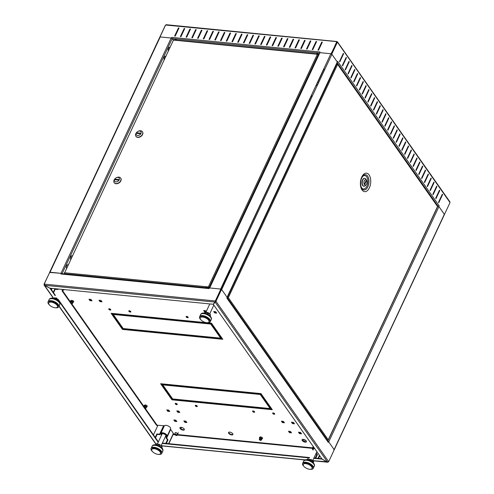 <?xml version="1.0" encoding="UTF-8"?>
<svg xmlns="http://www.w3.org/2000/svg" width="494" height="494" viewBox="0 0 494 494"><rect width="100%" height="100%" fill="white"/><g stroke="black" fill="none" stroke-linecap="round" stroke-linejoin="round"><path stroke-width="0.74" d="M201.373 30.19L197.581 38.285L198.15 38.347L201.947 30.245L201.373 30.19L201.83 30.492M203.886 38.909L207.678 30.807L207.103 30.752L203.312 38.853L203.886 38.909M209.617 39.471L213.414 31.375L212.84 31.32L209.042 39.415L209.617 39.471M218.57 31.882L214.779 39.983L215.353 40.039L219.145 31.937L218.57 31.882L219.027 32.19M247.241 34.704L243.443 42.805L244.017 42.861L247.809 34.759L247.241 34.704L247.692 35.012M243.758 42.836L247.438 34.988M241.504 34.142L242.079 34.197L238.281 42.299L237.713 42.237L241.504 34.142L238.028 42.274M317.975 50.141L318.55 50.203L322.341 42.101L321.767 42.046L317.975 50.141M318.29 50.178L321.767 42.046M312.245 49.579L316.037 41.477L316.611 41.533L312.813 49.635L312.245 49.579M312.56 49.61L316.037 41.477M293.103 39.224L293.677 39.279L289.885 47.375L289.311 47.319L293.103 39.224L293.56 39.526M284.149 46.813L287.946 38.711L287.372 38.656L283.575 46.757L284.149 46.813M272.108 45.627L275.905 37.525L276.479 37.581L272.682 45.683L272.108 45.627M272.422 45.658L275.905 37.525M255.225 43.966L259.159 36.142M249.495 43.398L253.428 35.574M336.544 42.126L331.283 54.056L330.745 54M260.962 44.528L264.895 36.704M266.692 45.096L270.626 37.272M278.159 46.226L282.093 38.396M283.889 46.788L287.829 38.964M289.626 47.35L293.3 39.501M295.356 47.918L299.29 40.094M301.093 48.48L305.026 40.656M306.823 49.048L310.757 41.224M236.225 33.882L232.291 41.706M230.494 33.32L226.561 41.144M224.764 32.752L220.824 40.576M215.094 40.014L218.768 32.166M213.297 31.622L209.357 39.446M207.56 31.06L203.627 38.884M197.896 38.322L201.571 30.467M196.093 29.93L192.16 37.754M190.363 29.368L186.429 37.192M184.626 28.8L180.693 36.624M178.896 28.238L174.962 36.062M261.215 44.553L265.012 36.457L264.438 36.395L260.641 44.497L261.215 44.553M176.796 40.107A1.124 0.506 -154.9 0 0 175.561 39.532A1.124 0.506 -154.9 0 0 175 39.928M316.642 53.957A1.124 0.506 25.1 0 1 317.167 53.482A1.124 0.506 25.1 0 1 318.513 54.167A1.124 0.506 25.1 0 1 318.241 54.791M171.622 38.143A0.827 0.457 -84.4 0 1 171.733 37.377L171.399 38.05L160.013 36.927L165.589 25.027L166.466 24.861M319.921 52.179A0.827 0.457 -84.4 0 1 319.995 51.981L171.733 37.377M254.91 43.935L258.702 35.834L259.276 35.889L255.484 43.991L254.91 43.935M249.18 43.367L252.971 35.272L253.546 35.327L249.748 43.423L249.18 43.367M319.995 51.981L319.698 52.654L331.085 53.772L337.087 41.663L337.353 42.243L331.777 54.142L337.39 62.133L337.723 61.46A0.827 0.58 144.9 0 1 337.637 61.62M266.377 45.065L270.169 36.964L270.743 37.019L266.951 45.121L266.377 45.065M277.844 46.189L281.636 38.094L282.21 38.149L278.418 46.251L277.844 46.189M295.042 47.887L298.839 39.786L299.407 39.841L295.616 47.943L295.042 47.887M300.778 48.449L304.57 40.347L305.144 40.409L301.346 48.505L300.778 48.449M306.508 49.017L310.306 40.916L310.874 40.971L307.083 49.073L306.508 49.017M232.551 41.731L236.348 33.629L235.774 33.573L231.976 41.675L232.551 41.731M226.82 41.169L230.612 33.067L230.037 33.012L226.246 41.113L226.82 41.169M221.084 40.601L224.881 32.505L224.307 32.443L220.509 40.545L221.084 40.601M192.419 37.779L196.211 29.677L195.643 29.621L191.845 37.723L192.419 37.779M186.683 37.217L190.48 29.115L189.906 29.06L186.114 37.161L186.683 37.217M180.952 36.649L184.744 28.553L184.176 28.491L180.378 36.593L180.952 36.649M175.222 36.087L179.013 27.985L178.439 27.93L174.648 36.031L175.222 36.087M165.354 25.305L159.858 37.031M350.839 77.539L354.63 69.438L354.914 69.839L351.123 77.941L350.839 77.539M353.951 81.967L353.667 81.559L357.458 73.464L357.742 73.865L353.951 81.967M356.495 85.586L360.287 77.484L360.571 77.885L356.779 85.987L356.495 85.586M369.055 89.957L365.264 98.059L364.98 97.658L368.771 89.556L369.055 89.957L368.654 89.92L365.01 97.701M371.883 93.984L368.092 102.085L367.808 101.684L371.599 93.582L371.883 93.984L371.482 93.946L367.839 101.727M374.711 98.01L370.92 106.105L370.636 105.704L374.427 97.608L374.711 98.01L374.31 97.966L370.667 105.747M439.759 190.561L439.481 190.153L435.683 198.255L435.967 198.656L439.759 190.561L439.327 190.474M436.653 186.133L432.855 194.235L433.139 194.636L436.931 186.534L436.653 186.133M433.825 182.107L430.027 190.209L430.311 190.61L434.103 182.508L433.825 182.107M430.996 178.087L427.199 186.182L427.483 186.584L431.274 178.488L430.996 178.087M407.686 158.42L411.477 150.318L411.199 149.917L407.402 158.018L407.686 158.42M407.433 158.061L411.076 150.281L411.477 150.318M408.649 146.292L408.365 145.891L404.574 153.992L404.858 154.394L408.649 146.292L408.217 146.212M404.605 154.035L408.248 146.255M402.03 150.374L405.821 142.272L405.537 141.871L401.746 149.966L402.03 150.374M401.776 150.015L405.42 142.229L405.821 142.272M402.993 138.246L402.709 137.845L398.917 145.946L399.201 146.348L402.993 138.246L402.561 138.166M399.881 133.818L396.089 141.92L396.373 142.321L400.165 134.226L399.881 133.818M444.415 214.445L438.833 206.461L439.135 205.776A0.827 0.58 144.9 0 1 438.586 206.294M449.54 201.657L450.022 202.552L444.452 214.452M394.224 125.772L390.433 133.874L390.717 134.275L394.508 126.174L394.224 125.772M397.053 129.798L393.261 137.894L393.545 138.301L397.337 130.2L397.053 129.798M337.723 61.46L439.135 205.776M410.514 162.446L414.305 154.344L414.028 153.943L410.23 162.038L410.514 162.446M413.342 166.466L417.134 158.364L416.856 157.963L413.058 166.064L413.342 166.466M416.17 170.492L419.962 162.39L419.684 161.989L415.886 170.09L416.17 170.492M418.998 174.512L422.79 166.416L422.512 166.015L418.714 174.11L418.998 174.512M421.827 178.538L425.618 170.436L425.34 170.035L421.543 178.136L421.827 178.538M424.655 182.564L428.446 174.462L428.168 174.061L424.371 182.163L424.655 182.564M438.796 202.682L442.587 194.58L442.309 194.179L438.511 202.281L438.796 202.682M388.568 117.726L388.852 118.128L385.061 126.229L384.777 125.828L388.568 117.726M391.396 121.746L391.68 122.154L387.889 130.249L387.605 129.848L391.396 121.746M381.948 121.802L385.74 113.7L386.024 114.102L382.233 122.203L381.948 121.802M379.12 117.776L382.912 109.68L383.196 110.082L379.404 118.177L379.12 117.776M376.292 113.756L380.084 105.654L380.368 106.056L376.576 114.157L376.292 113.756M373.464 109.73L377.255 101.628L377.54 102.03L373.748 110.131L373.464 109.73M362.151 93.632L365.943 85.536L366.227 85.937L362.435 94.039L362.151 93.632M359.323 89.612L363.115 81.51L363.399 81.911L359.607 90.013L359.323 89.612M348.011 73.513L351.802 65.412L352.086 65.819L348.289 73.915L348.011 73.513M345.183 69.487L348.974 61.392L349.258 61.793L345.46 69.895L345.183 69.487M342.354 65.467L346.146 57.366L346.43 57.767L342.632 65.869L342.354 65.467M339.526 61.441L343.318 53.34L343.602 53.747L339.804 61.843L339.526 61.441M165.589 25.027L337.087 41.663L450.022 202.552M307.583 103.981L307.743 103.592M310.102 98.596A1.21 0.543 25.1 0 1 309.911 98.596L310.041 98.195M325.348 87.568L325.787 87.611M325.237 88.784A1.21 0.543 25.1 0 1 324.867 88.605M325.416 88.389A1.21 0.543 25.1 0 1 325.046 88.21M326.188 85.777L326.62 85.82M326.219 86.678L325.787 86.641M326.034 87.074L325.602 87.03M327.028 83.986L327.46 84.029M327.059 84.894L326.62 84.851M326.874 85.283L326.441 85.24M306.064 128.743L306.496 128.78M304.384 132.318L304.823 132.361M304.415 133.226L303.983 133.182M304.236 133.615L303.798 133.571M303.544 134.109L303.983 134.152M303.575 135.016L303.143 134.973M303.396 135.405L302.958 135.362M302.742 136.807L302.303 136.764M302.556 137.196L302.124 137.153M301.062 140.382L300.63 140.345M300.877 140.778L300.445 140.734M300.222 142.173L299.79 142.13M300.043 142.568L299.605 142.525M299.352 143.062L299.79 143.106M298.518 144.853L298.95 144.896M296.838 148.428L296.919 148.441A1.21 0.543 25.1 0 1 297.258 148.503M296.869 149.336L296.437 149.293M296.684 149.725L296.252 149.682M295.999 150.219L296.437 150.262M296.029 151.127L295.597 151.084M295.85 151.516L295.412 151.473M295.159 152.01L295.597 152.053M295.19 152.918L294.757 152.874M295.011 153.307L294.572 153.263M298.388 146.101A1.21 0.543 25.1 0 1 298.006 145.94M299.203 144.359L298.765 144.316M300.191 141.272L300.63 141.315M300.957 139.635A1.21 0.543 25.1 0 1 301.309 139.851M301.995 138.388A1.21 0.543 25.1 0 1 302.297 137.746M302.711 135.899L303.143 135.943M304.928 131.169A1.21 0.543 25.1 0 1 304.65 131.762M305.977 129.897A1.21 0.543 25.1 0 1 305.619 129.687M279.993 185.367L279.555 185.324M336.587 42.027L337.223 42.509M298.567 145.705A1.21 0.543 25.1 0 1 298.191 145.551M299.383 143.964L298.95 143.921M306.157 129.502A1.21 0.543 25.1 0 1 305.805 129.298M175.191 39.563A1.124 0.506 -154.9 0 0 175.543 39.983M317.278 54.019A1.124 0.506 25.1 0 1 316.802 53.506M435.708 198.292L436.116 197.427L436.523 197.464M176.006 39.637L175.833 40.014M195.451 405.339A1.124 0.506 -154.9 0 0 196.927 406.229A1.124 0.506 -154.9 0 0 197.291 406.198M196.742 406.618A1.124 0.506 -154.9 0 0 197.297 406.445A1.124 0.506 -154.9 0 0 196.921 405.759A1.124 0.506 -154.9 0 0 195.822 405.315A1.124 0.506 -154.9 0 0 195.266 405.488A1.124 0.506 -154.9 0 0 195.643 406.167A1.124 0.506 -154.9 0 0 196.742 406.618M175.389 403.363A1.124 0.506 -154.9 0 0 176.858 404.253A1.124 0.506 -154.9 0 0 177.229 404.222M176.673 404.642A1.124 0.506 -154.9 0 0 177.229 404.469A1.124 0.506 -154.9 0 0 176.852 403.783A1.124 0.506 -154.9 0 0 175.753 403.339A1.124 0.506 -154.9 0 0 175.197 403.512A1.124 0.506 -154.9 0 0 175.58 404.191A1.124 0.506 -154.9 0 0 176.673 404.642M254.626 411.848A1.124 0.506 25.1 0 1 254.256 411.873A1.124 0.506 25.1 0 1 252.786 410.983M253.156 410.959A1.124 0.506 25.1 0 1 254.249 411.409A1.124 0.506 25.1 0 1 254.632 412.089A1.124 0.506 25.1 0 1 254.07 412.268A1.124 0.506 25.1 0 1 252.977 411.817A1.124 0.506 25.1 0 1 252.595 411.138A1.124 0.506 25.1 0 1 253.156 410.959M274.689 413.824A1.124 0.506 25.1 0 1 274.324 413.849A1.124 0.506 25.1 0 1 272.855 412.959M273.219 412.935A1.124 0.506 25.1 0 1 274.318 413.385A1.124 0.506 25.1 0 1 274.695 414.065A1.124 0.506 25.1 0 1 274.139 414.244A1.124 0.506 25.1 0 1 273.04 413.793A1.124 0.506 25.1 0 1 272.663 413.114A1.124 0.506 25.1 0 1 273.219 412.935M306.484 441.568A2.421 1.087 25.1 0 1 305.422 441.772A2.421 1.087 25.1 0 1 302.192 439.555M303.26 439.345A2.421 1.087 25.1 0 1 305.619 440.315A2.421 1.087 25.1 0 1 306.434 441.778A2.421 1.087 25.1 0 1 305.236 442.161A2.421 1.087 25.1 0 1 302.878 441.191A2.421 1.087 25.1 0 1 302.056 439.728A2.421 1.087 25.1 0 1 303.26 439.345M184.367 429.539A2.421 1.087 25.1 0 1 183.305 429.749A2.421 1.087 25.1 0 1 180.075 427.532M181.144 427.322A2.421 1.087 25.1 0 1 183.502 428.292A2.421 1.087 25.1 0 1 184.318 429.755A2.421 1.087 25.1 0 1 183.12 430.138A2.421 1.087 25.1 0 1 180.761 429.169A2.421 1.087 25.1 0 1 179.94 427.705A2.421 1.087 25.1 0 1 181.144 427.322M173.931 434.529L174.919 434.794M174.58 434.275L173.876 434.207L173.882 434.689M161.13 383.776L172.134 399.436L171.955 399.825L160.643 383.727L162.075 383.869L173.388 399.967L171.955 399.825M173.493 399.739L173.172 399.01M163.144 384.74L162.563 383.918M163.069 384.906L211.37 389.661L210.66 388.655L162.359 383.9L163.069 384.906L162.853 383.949M211.062 389.223L163.248 384.511M260.974 393.607L272.287 409.705L270.848 409.563L259.535 393.465L260.974 393.607M270.848 409.563L271.033 409.174L260.029 393.514M222.263 404.777L270.564 409.532L269.86 408.532L221.553 403.771L222.263 404.777L222.448 404.388L270.255 409.094M204.133 310.578L204.819 311.547L206.177 311.677M206.233 311.553L205.652 310.726L203.645 310.528L204.633 311.936L204.819 311.547M214.668 312.924L216.675 313.122L215.68 311.714L213.68 311.516L214.668 312.924L214.847 312.535L216.366 312.683M214.168 311.566L214.847 312.535M184.849 422.351L186.856 422.549L185.868 421.141L183.861 420.944L184.849 422.351L185.034 421.956L186.547 422.111M289.484 432.651L288.49 431.243L290.497 431.441L291.491 432.849L289.484 432.651L288.984 431.293M299.512 433.639L298.524 432.231L300.531 432.429L301.519 433.837L299.512 433.639L299.018 432.281M144.483 408.13L156.666 425.464L157.086 425.211L145.285 408.427A0.957 0.432 25.1 0 1 144.409 408.075A0.957 0.432 25.1 0 1 144.02 407.519A0.957 0.432 25.1 0 1 144.514 407.309A0.957 0.432 25.1 0 1 145.495 407.729A0.957 0.432 25.1 0 1 145.742 408.322A0.957 0.432 25.1 0 1 145.298 408.427M157.29 425.235L157.691 425.803M49.937 288.181L55.143 295.684M57.891 299.592L158.179 442.278M50.363 288.23L55.328 295.295M58.07 299.197L158.364 441.889L161.519 435.103M44.38 284.414L43.978 284.371L44.516 285.347L49.906 288.237M52.883 297.561L52.599 298.172L52.883 297.561L44.077 285.05L44.516 285.347L44.701 284.952M43.978 284.371L49.289 273.238M162.211 443.439L309.374 457.932M313.752 458.364L322.1 459.117M162.396 443.05L309.559 457.543M313.937 457.975L321.841 458.753M322.069 459.185L327.818 462.242L312.708 460.754M312.696 460.618L328.362 461.909M328.442 442.031L328.177 441.704M221.615 290.046L220.793 290.126L215.569 301.272L215.829 301.636M328.671 461.655L327.503 462.026L322.113 459.136L213.303 304.329L215.971 301.309L328.671 461.655L333.895 450.509L333.864 449.219L328.59 441.71L328.263 442.358A0.827 0.58 144.9 0 0 328.251 441.815L227.036 297.814M226.956 297.975A0.827 0.58 -35.1 0 1 226.9 298.148L227.203 297.462L221.929 289.953L221.195 290.163L215.971 301.309M215.322 300.963L215.014 302.081L213.186 304.261L49.95 288.187L44.559 285.297L44.194 284.112L215.322 300.963L220.54 289.817L220.12 288.99L220.744 290.102L215.52 301.241L215.162 301.21M44.194 284.112L49.419 272.966L50.542 272.287L61.237 273.343L60.953 274.016A0.827 0.457 -84.4 0 1 61.373 273.67L209.289 288.237L209.011 287.835M220.12 288.99L209.431 287.934L209.086 288.601A0.827 0.457 95.6 0 1 209.209 288.41M113.571 314.487L161.878 319.241L161.168 318.235L112.867 313.48L113.571 314.487L113.361 313.529M161.569 318.803L113.756 314.098M172.77 334.358L221.071 339.119L220.361 338.112L172.06 333.351L172.77 334.358L172.949 333.969L220.762 338.674M172.554 333.401L172.949 333.969M162.162 319.272L161.458 318.266L209.759 323.02L210.463 324.027L162.162 319.272L162.347 318.877L210.154 323.589M221.355 339.143L222.788 339.285L211.475 323.193L210.043 323.051L221.355 339.143L221.54 338.754L222.479 338.847M210.537 323.095L221.54 338.754M172.171 333.895L124.365 329.183L124.179 329.578L172.48 334.333L171.776 333.327L123.469 328.572L124.179 329.578M122.456 329.405L111.144 313.307L112.576 313.449L123.895 329.547L122.456 329.405L122.642 329.016L111.638 313.357M113.07 313.499L113.651 314.32M123.679 328.59L124 329.319M292.442 423.58L291.454 422.172L293.461 422.37L294.449 423.778L292.442 423.58L291.948 422.222M284.106 422.351L282.593 422.203L281.913 421.234M282.414 422.592L281.419 421.184L283.426 421.382L284.414 422.79L282.414 422.592L282.593 422.203M88.982 299.234L90.989 299.432L91.977 300.84L89.97 300.642L88.982 299.234M100.004 301.63L99.016 300.222L101.017 300.42L102.011 301.828L100.004 301.63L99.504 300.272M211.654 389.692L210.95 388.685L259.251 393.44L259.961 394.447L211.654 389.692L211.84 389.297L259.646 394.008M211.84 389.297L211.444 388.729M173.672 399.992L221.973 404.753L221.269 403.746L172.968 398.985L173.672 399.992L173.857 399.603L221.664 404.308M222.084 404.524L221.763 403.796M232.958 434.325A2.421 1.087 25.1 0 1 231.89 434.535A2.421 1.087 25.1 0 1 228.666 432.312M130.83 311.64A1.124 0.506 25.1 0 1 130.459 311.665A1.124 0.506 25.1 0 1 128.99 310.775M110.761 309.664A1.124 0.506 25.1 0 1 110.397 309.689A1.124 0.506 25.1 0 1 108.921 308.799M173.456 399.035L173.857 399.603M101.702 301.389L100.183 301.241M91.668 300.401L90.155 300.253L89.47 299.284M294.14 423.339L292.627 423.191M123.586 329.109L122.642 329.016M123.963 328.615L124.365 329.183M162.347 318.877L161.946 318.315M162.057 318.852L161.662 318.284M301.21 433.399L299.697 433.25M291.176 432.411L289.663 432.262M167.25 409.94L167.929 410.909L169.442 411.057M174.32 419.999L175 420.968L176.512 421.123M177.284 410.928L177.964 411.897L179.476 412.045M184.355 420.987L185.034 421.956M222.047 403.82L222.448 404.388M271.033 409.174L271.978 409.267M173.079 399.529L172.134 399.436M186.324 316.426A1.124 0.506 -154.9 0 0 187.794 317.315A1.124 0.506 -154.9 0 0 188.158 317.284M231.711 434.924A2.421 1.087 25.1 0 1 228.716 433.318A2.421 1.087 25.1 0 1 229.729 432.108A2.421 1.087 25.1 0 1 232.723 433.713A2.421 1.087 25.1 0 1 231.711 434.924M129.36 310.751A1.124 0.506 25.1 0 1 130.749 311.498A1.124 0.506 25.1 0 1 130.274 312.06A1.124 0.506 25.1 0 1 128.885 311.313A1.124 0.506 25.1 0 1 129.36 310.751M109.291 308.775A1.124 0.506 25.1 0 1 110.681 309.522A1.124 0.506 25.1 0 1 110.211 310.084A1.124 0.506 25.1 0 1 108.822 309.337A1.124 0.506 25.1 0 1 109.291 308.775M204.633 311.936L205.084 311.98M205.238 311.998L205.992 312.072M176.79 410.885L177.778 412.292L179.785 412.49L178.797 411.082L176.79 410.885M166.756 409.897L167.75 411.304L169.751 411.502L168.763 410.094L166.756 409.897M175.185 432.942A1.124 0.506 25.1 0 1 175.741 432.546A1.124 0.506 25.1 0 1 176.988 433.127A1.124 0.506 25.1 0 1 177.056 433.818M72.945 301.803A1.26 0.568 25.1 0 1 72.908 301.803A1.26 0.568 25.1 0 1 71.469 301.112M170.455 429.014A3.452 1.556 25.1 0 0 168.491 426.124A3.452 1.556 25.1 0 0 164.403 425.772L157.086 425.211M170.449 429.113L173.876 434.207M173.826 419.956L174.82 421.363L176.827 421.561L175.833 420.153L173.826 419.956M186.689 316.395A1.124 0.506 -154.9 0 0 186.219 316.957A1.124 0.506 -154.9 0 0 187.609 317.704A1.124 0.506 -154.9 0 0 188.078 317.142A1.124 0.506 -154.9 0 0 186.689 316.395M167.435 439.858L168.009 439.913L166.663 438.005L166.089 437.95L167.435 439.858L165.78 443.384M166.089 437.95L166.706 436.628M166.663 438.005L170.615 429.57M168.009 439.913L166.355 443.439M163.52 425.847L159.599 434.22L156.876 433.948L155.24 437.443M153.443 434.887L157.932 425.297M156.876 433.948L157.16 434.356L159.883 434.621L159.599 434.22M157.16 434.356L155.524 437.851M163.971 425.89L159.883 434.621M165.286 436.875A3.106 1.402 -154.9 0 0 165.984 436.832A3.106 1.402 -154.9 0 0 166.527 435.455A3.106 1.402 -154.9 0 0 164.094 433.633A3.106 1.402 -154.9 0 0 161.124 434.553A3.106 1.402 -154.9 0 0 161.538 435.121M161.05 434.393A3.452 1.556 25.1 0 1 160.951 434.22A3.452 1.556 25.1 0 1 160.859 433.312A3.452 1.556 25.1 0 1 164.249 433.195A3.452 1.556 25.1 0 1 167.114 436.239A3.452 1.556 25.1 0 1 166.355 436.752A3.452 1.556 25.1 0 1 166.157 436.782M161.773 434.609A2.334 1.05 25.1 0 1 164.033 433.985A2.334 1.05 25.1 0 1 165.842 435.319A2.334 1.05 25.1 0 1 165.527 436.369M318.525 458.426L319.76 455.789M316.055 453.449L316.839 454.573L315.191 458.099M316.839 454.573L317.414 454.628L316.265 452.998M317.414 454.628L315.765 458.154M319.439 455.332L318.013 458.376M51.592 288.348L51.135 289.323M55.174 289.249L57.897 289.521L57.613 289.12L54.89 288.848L55.174 289.249L53.537 292.744M57.897 289.521L58.144 288.996M54.89 288.848L53.253 292.343M51.456 289.78L52.105 288.397M220.534 289.694L232.97 262.722M233.921 263.438L233.594 262.969L220.886 290.102M303.791 460.89L302.748 463.125A5.872 2.643 25.1 0 1 305.663 462.199A5.872 2.643 25.1 0 1 311.399 464.551A5.872 2.643 25.1 0 1 313.381 468.108L314.431 465.873A5.872 2.643 -154.9 0 0 312.443 462.322A5.872 2.643 -154.9 0 0 306.706 459.963A5.872 2.643 -154.9 0 0 303.791 460.89C304.415 459.926 305.502 459.519 307.058 459.679C312.047 460.785 314.505 462.847 314.431 465.873M312.313 467.948A4.835 2.174 25.1 0 0 310.078 464.601A4.835 2.174 25.1 0 0 303.557 463.847L303.427 464.125A4.835 2.174 25.1 0 1 305.823 463.36A4.835 2.174 25.1 0 1 310.547 465.299A4.835 2.174 25.1 0 1 312.183 468.226L312.054 468.51A4.835 2.174 25.1 0 1 305.527 467.75A4.835 2.174 25.1 0 1 303.291 464.403A4.835 2.174 25.1 0 1 309.818 465.157A4.835 2.174 25.1 0 1 312.054 468.51M307.336 459.71L307.953 458.704L307.54 459.741M307.645 459.513L308.225 458.63L307.805 458.716L307.169 459.692L307.805 458.716M313.122 462.446L313.554 461.513L311.362 459.55L310.763 460.828M313.56 461.291A0.346 0.346 0 0 1 313.641 461.692L313.239 462.557L313.394 461.365M310.763 460.062A2.075 0.932 25.1 0 0 308.447 459.933L308.546 459.71A2.075 0.932 25.1 0 1 309.571 459.383A2.075 0.932 25.1 0 1 310.893 459.784M70.593 302.149L62.25 290.281A3.106 1.402 -154.9 0 0 62.948 290.231A3.106 1.402 -154.9 0 0 63.238 290.139A3.106 1.402 -154.9 0 0 63.689 289.54M64.078 289.645L64.103 289.583A3.452 1.556 25.1 0 1 64.078 289.645A3.452 1.556 25.1 0 1 63.633 290.046A3.452 1.556 25.1 0 1 63.318 290.151A3.452 1.556 25.1 0 1 63.121 290.188M62.917 289.465A2.334 1.05 25.1 0 1 62.633 289.719A2.334 1.05 25.1 0 1 62.491 289.768M259.918 439.401A0.722 0.327 25.1 0 1 260.628 439.691A0.722 0.327 25.1 0 1 260.875 440.129A0.722 0.327 25.1 0 1 260.511 440.247A0.722 0.327 25.1 0 1 259.807 439.956A0.722 0.327 25.1 0 1 259.56 439.512A0.722 0.327 25.1 0 1 259.918 439.401M260.61 440.382A0.957 0.432 25.1 0 1 259.721 440.031A0.957 0.432 25.1 0 1 259.331 439.469A0.957 0.432 25.1 0 1 259.825 439.265A0.957 0.432 25.1 0 1 260.807 439.685A0.957 0.432 25.1 0 1 261.054 440.278A0.957 0.432 25.1 0 1 260.61 440.382M259.331 439.469L259.443 438.691A1.192 0.537 25.1 0 1 259.467 438.616A1.192 0.537 25.1 0 1 260.054 438.431A1.192 0.537 25.1 0 1 261.221 438.907A1.192 0.537 25.1 0 1 261.622 439.629A1.192 0.537 25.1 0 1 261.585 439.691L261.054 440.278M259.467 438.616L259.795 437.919A1.192 0.537 25.1 0 1 260.381 437.733A1.192 0.537 25.1 0 1 261.548 438.209A1.192 0.537 25.1 0 1 261.95 438.931L261.622 439.629M259.714 438.085A1.26 0.568 25.1 0 1 260.357 437.69A1.26 0.568 25.1 0 1 261.727 438.32A1.26 0.568 25.1 0 1 261.869 439.098M145.39 407.797A1.192 0.537 25.1 0 1 144.643 407.451M144.02 407.519L144.131 406.735A1.192 0.537 25.1 0 1 144.149 406.661A1.192 0.537 25.1 0 1 144.742 406.476A1.192 0.537 25.1 0 1 145.909 406.951A1.192 0.537 25.1 0 1 146.31 407.674A1.192 0.537 25.1 0 1 146.267 407.735L145.742 408.322M144.149 406.661L144.476 405.963A1.192 0.537 25.1 0 1 145.069 405.778A1.192 0.537 25.1 0 1 146.236 406.253A1.192 0.537 25.1 0 1 146.638 406.976L146.31 407.674M145.199 408.291A0.722 0.327 25.1 0 1 144.304 407.809A0.722 0.327 25.1 0 1 144.606 407.445A0.722 0.327 25.1 0 1 145.508 407.927A0.722 0.327 25.1 0 1 145.199 408.291M144.402 406.13A1.26 0.568 25.1 0 1 145.045 405.735A1.26 0.568 25.1 0 1 146.415 406.364A1.26 0.568 25.1 0 1 146.557 407.142M71.76 303.804A0.957 0.432 25.1 0 1 70.87 303.458A0.957 0.432 25.1 0 1 70.481 302.896A0.957 0.432 25.1 0 1 70.975 302.686A0.957 0.432 25.1 0 1 71.963 303.106A0.957 0.432 25.1 0 1 72.204 303.699A0.957 0.432 25.1 0 1 71.76 303.804L144.125 406.772M72.087 303.23A1.192 0.537 25.1 0 1 70.92 302.68M70.481 302.896L70.599 302.112A1.192 0.537 25.1 0 1 71.21 301.853A1.192 0.537 25.1 0 1 72.433 302.377A1.192 0.537 25.1 0 1 72.735 303.112L72.204 303.699M71.056 301.846A1.26 0.568 25.1 0 1 71.507 301.112A1.26 0.568 25.1 0 1 73.044 301.914A1.26 0.568 25.1 0 1 72.643 302.587M72.976 301.834A1.26 0.568 25.1 0 1 72.896 301.828A1.26 0.568 25.1 0 1 71.426 301.105M314.431 448.206A3.106 1.402 -154.9 0 0 312.974 448.293A3.106 1.402 -154.9 0 0 312.659 449.478A3.106 1.402 -154.9 0 0 313.073 450.04M312.591 449.318A3.452 1.556 25.1 0 1 312.486 449.139A3.452 1.556 25.1 0 1 312.393 448.231A3.452 1.556 25.1 0 1 312.832 447.83A3.452 1.556 25.1 0 1 314.061 447.681M313.313 449.534A2.334 1.05 25.1 0 1 313.579 448.713A2.334 1.05 25.1 0 1 314.752 448.663M154.122 447.274A5.872 2.643 25.1 0 1 159.858 449.633A5.872 2.643 25.1 0 1 161.847 453.183L162.89 450.954A5.872 2.643 -154.9 0 0 160.908 447.397A5.872 2.643 -154.9 0 0 155.172 445.038A5.872 2.643 -154.9 0 0 152.257 445.971L151.213 448.206A5.872 2.643 25.1 0 1 154.122 447.274M155.801 444.785L156.252 443.828L155.635 444.767M158.92 445.755L159.519 444.47L156.481 443.791L155.999 444.816M161.581 447.521L162.02 446.588L159.828 444.625L159.229 445.903L159.679 444.896L156.586 444.057L156.209 444.853M161.6 447.539L161.939 447.027M161.995 446.934L161.699 447.632M151.973 449.034A4.835 2.174 25.1 0 1 152.016 448.923L151.886 449.2A4.835 2.174 25.1 0 1 154.289 448.435A4.835 2.174 25.1 0 1 159.012 450.38A4.835 2.174 25.1 0 1 160.643 453.307L160.513 453.585A4.835 2.174 25.1 0 1 155.326 453.56A4.835 2.174 25.1 0 1 151.714 449.589A4.835 2.174 25.1 0 1 151.757 449.484A4.835 2.174 25.1 0 1 156.944 449.509A4.835 2.174 25.1 0 1 160.556 453.473A4.835 2.174 25.1 0 1 160.513 453.585M51.086 300.679A5.872 2.643 25.1 0 1 56.822 303.032A5.872 2.643 25.1 0 1 58.805 306.589L59.854 304.353A5.872 2.643 -154.9 0 0 57.866 300.797A5.872 2.643 -154.9 0 0 52.129 298.444A5.872 2.643 -154.9 0 0 49.221 299.37L48.171 301.606A5.872 2.643 25.1 0 1 51.086 300.679M56.193 299.308L56.791 298.03L56.483 297.876L55.884 299.154M57.736 306.428A4.835 2.174 25.1 0 0 55.501 303.081A4.835 2.174 25.1 0 0 48.98 302.328L48.85 302.606A4.835 2.174 25.1 0 1 51.246 301.84A4.835 2.174 25.1 0 1 55.97 303.779A4.835 2.174 25.1 0 1 57.607 306.706L57.477 306.984A4.835 2.174 25.1 0 1 50.956 306.231A4.835 2.174 25.1 0 1 48.721 302.884A4.835 2.174 25.1 0 1 55.242 303.637A4.835 2.174 25.1 0 1 57.477 306.984M56.174 298.537A2.075 0.932 25.1 0 0 53.871 298.413L53.97 298.191A2.075 0.932 25.1 0 1 54.995 297.863A2.075 0.932 25.1 0 1 56.304 298.252M56.606 298.419A2.075 0.932 25.1 0 1 57.724 299.951L57.619 300.173A2.075 0.932 25.1 0 0 56.631 298.796A2.075 0.932 25.1 0 0 56.477 298.697M200.755 314.295L199.712 316.531A5.872 2.643 25.1 0 1 202.62 315.598A5.872 2.643 25.1 0 1 208.357 317.957A5.872 2.643 25.1 0 1 210.345 321.508L211.389 319.278A5.872 2.643 -154.9 0 0 209.407 315.722A5.872 2.643 -154.9 0 0 203.67 313.363A5.872 2.643 -154.9 0 0 200.755 314.295C201.379 313.326 202.466 312.924 204.022 313.079C209.005 314.184 211.463 316.253 211.389 319.278M210.438 315.351L210.197 315.956L210.351 315.265M207.418 314.079L208.172 312.653L210.518 314.69L208.326 312.733L207.727 314.233M208.172 312.653L205.189 312.029L208.326 312.733M205.133 311.973L204.3 313.116M210.086 315.845L210.518 314.69M200.471 317.358A4.835 2.174 25.1 0 1 200.515 317.247L200.385 317.525A4.835 2.174 25.1 0 1 202.787 316.759A4.835 2.174 25.1 0 1 207.511 318.704A4.835 2.174 25.1 0 1 209.141 321.631L209.011 321.909A4.835 2.174 25.1 0 1 203.831 321.884A4.835 2.174 25.1 0 1 200.212 317.914A4.835 2.174 25.1 0 1 200.255 317.809A4.835 2.174 25.1 0 1 205.442 317.833A4.835 2.174 25.1 0 1 209.055 321.804A4.835 2.174 25.1 0 1 209.011 321.909M334.321 68.326L334.617 68.746M334.216 68.549L334.512 68.975M227.067 297.746L228.339 297.684L227.456 297.512L336.97 63.726L337.63 64.381L336.618 63.417M328.238 439.808L437.523 206.504L337.63 64.381L228.339 297.684L328.238 439.808L327.392 440.586M365.838 182.027A3.057 1.686 95.6 0 0 365.782 181.144M437.659 206.301L337.637 64.232M366.227 184.571L365.572 185.417A3.971 2.192 -84.4 0 1 364.035 186.263A3.971 2.192 -84.4 0 1 362.324 184.015A3.971 2.192 -84.4 0 1 362.8 179.995A3.971 2.192 -84.4 0 1 364.813 178.353A3.971 2.192 -84.4 0 1 366.159 179.489L366.634 180.446A2.76 1.525 95.6 0 0 364.294 180.798A2.76 1.525 95.6 0 0 364.232 184.398A2.76 1.525 95.6 0 0 366.227 184.571A2.76 1.525 95.6 0 0 366.56 184.015A2.76 1.525 95.6 0 0 366.634 180.446M363.893 186.238A3.971 2.192 -84.4 0 1 363.745 186.232A3.971 2.192 -84.4 0 1 362.034 183.99A3.971 2.192 -84.4 0 1 362.51 179.964A3.971 2.192 -84.4 0 1 364.529 178.328A3.971 2.192 -84.4 0 1 364.671 178.353M366.258 181.144L365.974 180.742L364.597 183.675L364.881 184.077L366.258 181.144M315.573 53.852A0.692 0.383 95.6 0 0 315.407 53.76A0.692 0.383 95.6 0 0 315.228 53.815L317.519 54.044A0.692 0.383 -84.4 0 1 317.704 53.982L318.469 54.167L318.148 54.383M318.469 54.167L317.352 54.266L318.241 54.426A0.692 0.309 25.1 0 1 318.309 54.507L209.116 287.607A0.692 0.309 -154.9 0 0 209.048 287.533L208.363 286.928L209.153 288.224M209.048 287.533L208.363 286.928L208.956 287.946L208.382 287.891L208.579 288.169M206.288 287.94L206.091 287.669A0.692 0.383 95.6 0 1 205.979 287.039L208.27 287.261A0.692 0.383 -84.4 0 0 208.382 287.891M64.461 272.762L208.363 286.928L317.352 54.266L173.45 40.094L64.103 273.942M137.486 132.867L137.227 133.423M314.851 63.146A0.951 0.525 95.6 0 0 314.314 63.528A0.951 0.525 95.6 0 0 314.203 64.523M317.463 57.563A0.951 0.525 95.6 0 0 316.932 57.946A0.951 0.525 95.6 0 0 316.821 58.934M318.204 54.735L318.556 55.235M210.45 286.014A0.951 0.525 -84.4 0 1 210.561 285.019A0.951 0.525 -84.4 0 1 211.092 284.637M213.068 280.425A0.951 0.525 -84.4 0 1 213.173 279.437A0.951 0.525 -84.4 0 1 213.711 279.054M206.869 287.125A1.47 0.661 -154.9 0 0 207.492 288.064M139.685 131.04A2.76 1.939 -35.1 0 0 137.912 131.441A2.76 1.939 -35.1 0 0 137.159 131.972A2.76 1.939 -35.1 0 0 137.591 135.504A2.76 1.939 -35.1 0 0 140.932 133.497A2.76 1.939 -35.1 0 0 139.685 131.04M137.912 131.441L138.092 131.348A3.971 2.791 144.9 0 1 140.636 130.762A3.971 2.791 144.9 0 1 142.383 131.694A3.971 2.791 144.9 0 1 141.735 135.362A3.971 2.791 144.9 0 1 137.628 137.19A3.971 2.791 144.9 0 1 135.881 136.258A3.971 2.791 144.9 0 1 137.011 132.108L137.159 131.972M142.451 131.793A3.971 2.791 144.9 0 1 142.525 131.892A3.971 2.791 144.9 0 1 141.877 135.56A3.971 2.791 144.9 0 1 137.77 137.388A3.971 2.791 144.9 0 1 136.023 136.461A3.971 2.791 144.9 0 1 135.955 136.356M140.191 133.318L137.406 133.047M137.264 132.843L136.999 133.405L140.012 133.701L140.271 133.139L137.264 132.843M117.967 177.402A2.76 1.939 -35.1 0 0 116.195 177.809A2.76 1.939 -35.1 0 0 115.442 178.334A2.76 1.939 -35.1 0 0 115.874 181.872A2.76 1.939 -35.1 0 0 119.208 179.865A2.76 1.939 -35.1 0 0 117.967 177.402M116.195 177.809L116.368 177.71A3.971 2.791 144.9 0 1 118.918 177.13A3.971 2.791 144.9 0 1 120.66 178.056A3.971 2.791 144.9 0 1 120.011 181.724A3.971 2.791 144.9 0 1 115.911 183.552A3.971 2.791 144.9 0 1 114.163 182.626A3.971 2.791 144.9 0 1 115.293 178.47L115.442 178.334M120.727 178.161A3.971 2.791 144.9 0 1 120.802 178.26A3.971 2.791 144.9 0 1 120.153 181.928A3.971 2.791 144.9 0 1 116.047 183.756A3.971 2.791 144.9 0 1 114.305 182.823A3.971 2.791 144.9 0 1 114.238 182.724M118.467 179.686L115.682 179.408L115.51 179.791M115.281 179.767L118.294 180.063L118.554 179.507L115.547 179.211L115.281 179.767M184.954 386.648L185.194 386.147M208.017 337.421L208.252 336.92M213.05 326.676L213.402 325.929M174.573 420.357L174.722 420.042M190.122 387.16L190.264 386.851M219.003 333.895L218.651 334.642M217.175 337.797L216.94 338.304M194.117 387.024L193.876 387.531M187.825 400.449L187.59 400.955M327.781 441.148L437.912 206.054A0.827 0.37 25.1 0 1 438.938 206.609L328.72 441.895L334.123 449.583A0.827 0.37 -154.9 0 1 334.185 449.867L444.402 214.575A0.827 0.37 25.1 0 0 444.341 214.291L438.938 206.609M328.578 441.741A0.827 0.37 -154.9 0 0 327.96 441.401M50.203 272.49L60.972 273.318L171.19 38.026A0.827 0.37 25.1 0 1 172.221 38.575L173.382 40.236M169.998 47.461A2.211 1.223 95.6 0 0 168.553 48.258A2.211 1.223 95.6 0 0 168.392 50.882M165.811 56.402A2.211 1.223 95.6 0 0 164.366 57.199A2.211 1.223 95.6 0 0 164.206 59.817M70.722 259.387A2.248 1.241 95.6 0 1 70.642 259.103A2.248 1.241 95.6 0 1 70.951 256.584A2.248 1.241 95.6 0 1 72.352 255.911A2.211 1.223 95.6 0 0 70.895 256.732A2.211 1.223 95.6 0 0 70.741 259.356M68.153 264.877A2.211 1.223 95.6 0 0 66.709 265.673A2.211 1.223 95.6 0 0 66.554 268.298M49.9 272.676L49.678 272.651A0.827 0.37 -154.9 0 1 49.61 272.367L159.828 37.081A0.827 0.37 25.1 0 1 160.241 36.951L50.024 272.237A0.827 0.37 -154.9 0 0 49.61 272.367M171.19 38.026L160.241 36.951M61.874 273.719A0.827 0.37 -154.9 0 0 61.225 273.367M209.542 287.946L319.655 53.216M227.073 297.277L337.291 61.985L331.888 54.303L221.67 289.589L227.073 297.277M330.863 53.753L319.908 52.673L209.691 287.959L220.645 289.039L330.863 53.753M312.986 462.322L313.326 461.606L310.942 459.679L310.473 460.68M313.252 468.386L314.295 466.151A5.872 2.643 -154.9 0 0 311.584 462.088A5.872 2.643 -154.9 0 0 303.662 461.174L302.618 463.409A5.872 2.643 25.1 0 1 310.535 464.323A5.872 2.643 25.1 0 1 313.252 468.386A5.872 2.643 25.1 0 1 310.176 469.3M303.884 466.348A5.872 2.643 25.1 0 1 302.618 463.409M175.963 435.233A1.037 0.469 25.1 0 1 174.95 434.813A1.037 0.469 25.1 0 1 174.598 434.189A1.037 0.469 25.1 0 1 175.111 434.022A1.037 0.469 25.1 0 1 176.123 434.442A1.037 0.469 25.1 0 1 176.475 435.066A1.037 0.469 25.1 0 1 175.963 435.233M226.789 276.356L227.11 276.813M232.841 284.964L233.137 285.39M235.286 279.74L234.045 282.389M238.633 273.657L238.336 273.231M232.606 265.08L232.285 264.623M239.639 270.446L239.936 270.873M242.974 263.327L243.276 263.753M324.577 69.913L323.953 69.024L317.543 82.714M311.374 95.885L232.31 264.667M226.721 276.597L220.565 289.743M330.122 77.292A0.865 0.389 25.1 0 1 330.109 77.41L324.348 89.71M161.662 447.595L162.013 447.237L161.791 447.718M155.993 444.816L156.339 444.075L155.659 444.773M152.343 451.43A5.872 2.643 25.1 0 1 151.028 448.614A5.872 2.643 25.1 0 1 151.078 448.484A5.872 2.643 25.1 0 1 157.376 448.515A5.872 2.643 25.1 0 1 161.766 453.331A5.872 2.643 25.1 0 1 161.711 453.467A5.872 2.643 25.1 0 1 158.642 454.375M151.757 449.484L152.016 448.923A4.835 2.174 25.1 0 1 157.203 448.947A4.835 2.174 25.1 0 1 160.816 452.918A4.835 2.174 25.1 0 1 160.778 453.023M208.48 313.387L208.017 314.382M207.715 314.221L208.184 313.221L205.084 312.381L204.714 313.177M200.842 319.754A5.872 2.643 25.1 0 1 199.527 316.938A5.872 2.643 25.1 0 1 199.576 316.808A5.872 2.643 25.1 0 1 205.875 316.839A5.872 2.643 25.1 0 1 210.265 321.662A5.872 2.643 25.1 0 1 210.216 321.792L211.259 319.556A5.872 2.643 -154.9 0 0 211.315 319.427A5.872 2.643 -154.9 0 0 206.924 314.604A5.872 2.643 -154.9 0 0 200.626 314.573A5.872 2.643 -154.9 0 0 200.576 314.703M200.255 317.809L200.515 317.247A4.835 2.174 25.1 0 1 205.702 317.278A4.835 2.174 25.1 0 1 209.32 321.242A4.835 2.174 25.1 0 1 209.277 321.353M210.216 321.792A5.872 2.643 25.1 0 1 207.14 322.699M52.889 297.555L52.772 298.191M49.307 304.829A5.872 2.643 25.1 0 1 48.041 301.883A5.872 2.643 25.1 0 1 55.964 302.803A5.872 2.643 25.1 0 1 58.675 306.867A5.872 2.643 25.1 0 1 55.606 307.781M216.971 331.005L216.502 330.961L216.675 330.585M216.73 331.912L217.675 332.005M218.385 333.018L218.033 333.765M216.193 337.698L215.958 338.205M212.963 337.908A0.519 0.364 144.9 0 1 213.081 337.396M193.135 386.926L192.895 387.432M189.758 387.123A0.519 0.364 144.9 0 1 190.32 386.851L190.412 386.66M186.843 400.356L186.609 400.856M183.885 400.591L184.108 400.109A0.519 0.364 144.9 0 1 183.984 400.072M178.155 411.916A0.519 0.364 144.9 0 1 178.686 411.687L178.902 411.23M178.939 400.103L179.174 399.597M185.231 386.679L185.466 386.172M208.289 337.451L208.524 336.945M213.223 326.917L213.575 326.17M187.251 400.924L187.492 400.418M193.543 387.494L193.778 386.993M216.6 338.267L216.835 337.766M218.441 334.345L218.793 333.598M275.911 194.074L275.479 194.031M190.32 386.851L190.53 387.154L190.746 386.691M206.727 323.249L206.331 322.681M207.548 322.804L207.313 323.304M198.884 336.525L199.101 336.056L199.471 336.581M178.198 385.456L178.019 385.845L177.71 385.413M214.847 311.628L214.594 312.165M209.518 322.996L209.283 323.502M203.232 336.426L202.997 336.927M180.168 385.653L179.933 386.154M173.882 399.078L173.721 399.411M204.899 322.545L204.664 323.045M198.613 335.969L198.378 336.476M175.555 385.197L175.314 385.703M170.535 395.91L170.183 396.657M213.247 325.713L212.902 326.46M208.011 336.896L207.776 337.396M184.954 386.123L184.719 386.629M178.661 399.547L178.427 400.054M176.722 403.697L176.494 404.178M71.729 257.244L71.581 257.553M68.166 264.846A2.248 1.241 95.6 0 0 66.696 265.655A2.248 1.241 95.6 0 0 66.536 268.322M164.965 58.199L164.823 58.514M165.823 56.372A2.248 1.241 95.6 0 0 165.651 56.285A2.248 1.241 95.6 0 0 164.292 57.316A2.248 1.241 95.6 0 0 164.193 59.848M170.01 47.43A2.248 1.241 95.6 0 0 168.54 48.239A2.248 1.241 95.6 0 0 168.38 50.913M203.54 322.409L203.306 322.915M197.254 335.834L197.013 336.34M197.612 336.395L197.847 335.895M203.899 322.971L204.139 322.465M120.993 314.808L121.228 314.301M119.091 314.091L119.301 314.641M132.725 330.011L132.849 329.492M130.824 329.294L130.589 329.794M172.134 385.388L171.733 384.82M170.838 384.733L170.603 385.24M139.833 330.708L139.438 330.14M129.23 315.617L128.829 315.055M146.156 331.332L145.761 330.764M135.554 316.24L135.152 315.672M318.531 82.813L317.302 82.689M324.62 90.099L324.317 89.673M311.319 95.472L312.091 96.565M320.013 98.899L321.254 96.25M318.834 102.449L318.531 102.023M315.493 109.575L315.197 109.149M221.757 337.816L221.405 338.563M198.502 387.457L198.261 387.963M192.209 400.881L191.975 401.387M221.275 337.124L220.923 337.877M197.73 387.382L197.495 387.883M191.444 400.807L191.209 401.313M189.937 401.184L190.171 400.683M196.223 387.759L196.464 387.259M219.287 338.532L219.521 338.026M220.126 336.741L220.472 335.994M175.524 435.128A1.037 0.469 -154.9 0 0 176.58 435.554A1.037 0.469 -154.9 0 0 177.062 435.387A1.037 0.469 -154.9 0 0 176.698 434.751A1.037 0.469 -154.9 0 0 175.666 434.343A1.037 0.469 -154.9 0 0 175.185 434.51L175.389 434.078M305.199 440.031L304.483 441.556M62.059 273.738L172.221 38.575L319.711 53.099M279.227 186.034L279.66 186.077M337.031 62.534L437.912 206.054M336.76 41.632L337.414 42.126M177.235 435.023L312.356 448.324M312.566 447.867L177.451 434.559M62.009 290.787L70.488 302.853M70.951 303.507L144.026 407.476M156.085 444.081L59.064 306.045M53.661 298.364L53.08 297.53M53.049 297.481L44.516 285.347M305.008 459.865L161.155 445.699M327.503 462.026L215.137 302.149M226.9 298.148L328.263 442.358M44.559 285.297L215.014 302.081M60.953 274.016L209.086 288.601M168.608 443.661L173.369 433.497M313.462 461.266L313.647 461.68M208.017 312.795L204.979 312.115M210.518 314.913L208.326 312.949M362.046 189.937A9.293 5.131 -84.4 0 1 361.762 177.006A9.293 5.131 -84.4 0 1 369.092 174.901A9.293 5.131 -84.4 0 1 369.376 187.837A9.293 5.131 -84.4 0 1 362.046 189.937M364.269 174.845A7.694 4.248 -84.4 0 1 367.592 176.111A7.694 4.248 -84.4 0 1 368.221 185.837A7.694 4.248 -84.4 0 1 362.818 189.603L362.028 188.807C360.855 186.744 360.435 184.423 360.762 181.841C360.768 179.964 361.589 177.877 363.238 175.574L364.269 174.845M362.213 176.982A6.737 3.717 -84.4 0 1 366.69 176.833A6.737 3.717 -84.4 0 1 366.894 186.201A6.737 3.717 -84.4 0 1 361.583 187.726A6.737 3.717 -84.4 0 1 361.213 187.103M227.333 297.777L327.738 440.623M63.905 273.664L206.091 287.669M444.341 214.291L334.123 449.583M334.03 449.447L333.876 449.775M233.199 285.26L232.902 284.834M227.166 276.683L226.845 276.226M231.686 265.889L232.007 266.346M237.738 274.503L238.04 274.923M161.711 453.467L162.761 451.232A5.872 2.643 -154.9 0 0 162.81 451.102A5.872 2.643 -154.9 0 0 158.42 446.28A5.872 2.643 -154.9 0 0 152.127 446.249A5.872 2.643 -154.9 0 0 152.072 446.378M58.675 306.867L59.725 304.631A5.872 2.643 -154.9 0 0 57.008 300.568A5.872 2.643 -154.9 0 0 49.091 299.654L48.041 301.883M115.824 313.77L116.226 314.338M126.433 328.862L126.828 329.43M165.323 384.19L165.718 384.758M164.125 384.598L163.724 384.036M125.235 329.27L124.834 328.701M114.627 314.178L114.231 313.616M323.286 92.946L322.983 92.52M317.586 84.838L316.815 83.739M316.222 85.005L316.987 86.104M322.391 93.792L322.693 94.212M312.146 96.435L311.381 95.342M299.982 432.374L299.623 433.145M303.859 439.456L303.186 440.895M214.316 403.586L214.55 403.085M220.602 390.161L220.837 389.655M212.778 403.437L213.013 402.931M219.064 390.007L219.305 389.507M205.899 402.758L206.134 402.252M212.185 389.334L212.42 388.827M449.954 201.916L337.402 41.786M166.151 24.7L336.939 41.521M52.988 297.728L53.395 298.302M58.971 306.237L155.974 444.248M161.168 445.829L304.755 459.97M168.843 443.686L173.518 433.701M165.984 436.832L166.355 436.752M170.591 428.811L167.114 436.239M164.385 425.772L160.859 433.312M161.124 434.553L160.951 434.22M316.876 451.689L312.653 460.704L316.876 451.689M62.948 290.231L63.318 290.151M261.517 439.246C263.178 438.308 262.864 437.511 260.579 436.85L259.486 437.314L259.64 438.24M146.205 407.291C147.867 406.352 147.552 405.555 145.267 404.895L144.174 405.358L144.328 406.29M72.674 302.668C74.328 301.729 74.02 300.932 71.729 300.272L70.636 300.735L70.957 301.853M312.659 449.478L312.486 449.139M313.215 446.477L312.393 448.231M162.89 450.954C163.551 447.212 158.802 445.446 155.524 444.754C153.967 444.6 152.881 445.001 152.257 445.971M165.935 435.498L161.118 445.779L165.935 435.498M162.18 433.738L157.376 443.995L162.18 433.738M59.854 304.353C60.509 300.611 55.766 298.845 52.481 298.16C50.931 297.999 49.838 298.407 49.221 299.37M209.808 303.927L205.955 312.152L209.808 303.927M213.84 305.088L209.691 313.949L213.84 305.088M173.431 39.773L315.407 53.76M303.557 463.847L303.291 464.403M174.598 434.189L175.345 432.59M176.475 435.066L176.642 434.708M226.69 276.554L227.012 277.011M232.742 285.168L233.044 285.594M315.221 109.186L242.999 263.364M239.664 270.484L238.361 273.268M232.773 285.205L227.098 297.314M152.127 446.249L151.078 448.484M200.626 314.573L199.576 316.808M48.98 302.328L48.721 302.884M204.664 322.52L204.43 323.027M198.378 335.945L198.143 336.451M175.314 385.172L175.08 385.678M170.387 395.7L170.035 396.447M311.22 95.669L311.992 96.768M180.928 428.767L181.57 427.39M177.062 435.387L178.297 432.756M299.562 432.336L299.358 432.769M205.479 402.715L205.714 402.215M211.796 389.235L212.006 388.784"/></g></svg>
